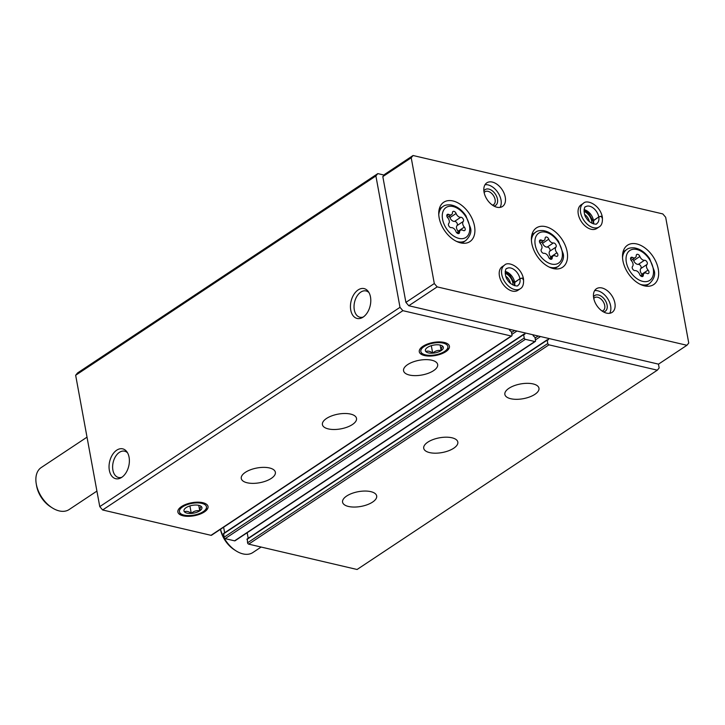 <?xml version="1.0" encoding="UTF-8"?>
<svg xmlns="http://www.w3.org/2000/svg" width="725" height="725" viewBox="0 0 725 725"><rect width="100%" height="100%" fill="white"/><g stroke="black" fill="none" stroke-linecap="round" stroke-linejoin="round"><path stroke-width="1.09" d="M346.668 496.027A17.328 7.486 -10.4 0 1 364.938 491.052A17.328 7.486 -10.4 0 1 376.674 495.927A17.328 7.486 -10.4 0 1 360.978 506.422A17.328 7.486 -10.4 0 1 342.581 502.189A17.328 7.486 -10.4 0 1 346.668 496.027M427.813 442.159A17.328 7.486 -10.4 0 1 446.083 437.184A17.328 7.486 -10.4 0 1 457.819 442.06A17.328 7.486 -10.4 0 1 442.123 452.554A17.328 7.486 -10.4 0 1 423.726 448.322A17.328 7.486 -10.4 0 1 427.813 442.159M508.959 388.292A17.328 7.486 -10.4 0 1 527.229 383.326A17.328 7.486 -10.4 0 1 538.965 388.192A17.328 7.486 -10.4 0 1 523.269 398.687A17.328 7.486 -10.4 0 1 504.872 394.454A17.328 7.486 -10.4 0 1 508.959 388.292M247.316 539.001L247.56 542.798A1.26 0.797 56.4 0 0 248.702 544.14L357.081 569.487L657.321 370.176L659.161 367.938L658.463 364.131M548.317 338.367L548.381 339.798L547.176 340.143L547.792 343.496A1.26 0.797 56.4 0 0 548.943 344.837L657.321 370.176M223.753 533.491L223.998 537.288A1.26 0.797 56.4 0 0 225.149 538.63L234.574 540.832A1.26 0.797 56.4 0 0 235.063 540.768L535.304 341.457A1.26 0.797 56.4 0 0 535.548 340.632L534.932 337.279L533.192 335.802L533.011 334.787M524.764 332.857L524.827 334.288L523.622 334.633L524.238 337.986A1.26 0.797 56.4 0 0 525.38 339.327L534.805 341.529A1.26 0.797 56.4 0 0 535.304 341.457M245.367 472.338A17.328 7.486 -10.4 0 1 263.637 467.362A17.328 7.486 -10.4 0 1 275.364 472.238A17.328 7.486 -10.4 0 1 259.677 482.732A17.328 7.486 -10.4 0 1 241.271 478.491A17.328 7.486 -10.4 0 1 245.367 472.338M326.513 418.47A17.328 7.486 -10.4 0 1 344.783 413.495A17.328 7.486 -10.4 0 1 356.51 418.37A17.328 7.486 -10.4 0 1 340.822 428.865A17.328 7.486 -10.4 0 1 322.417 424.623A17.328 7.486 -10.4 0 1 326.513 418.47M407.658 364.603A17.328 7.486 -10.4 0 1 425.919 359.627A17.328 7.486 -10.4 0 1 437.655 364.503A17.328 7.486 -10.4 0 1 421.968 374.997A17.328 7.486 -10.4 0 1 403.562 370.765A17.328 7.486 -10.4 0 1 407.658 364.603M204.405 511.923A15.325 6.625 169.6 0 0 207.105 504.781A15.325 6.625 169.6 0 0 191.753 502.733A15.325 6.625 169.6 0 0 178.132 510.101A15.325 6.625 169.6 0 0 186.289 516.263A15.325 6.625 169.6 0 0 204.405 511.923M445.812 351.67A15.325 6.625 169.6 0 0 448.512 344.529A15.325 6.625 169.6 0 0 433.16 342.481A15.325 6.625 169.6 0 0 419.539 349.849A15.325 6.625 169.6 0 0 427.696 356.011A15.325 6.625 169.6 0 0 445.812 351.67M384.087 175.069L377.825 173.601L77.593 372.913L75.654 375.269L99.769 506.63L102.633 509.974L211.011 535.322A1.26 0.797 56.4 0 0 211.501 535.258L511.741 335.947A1.26 0.797 56.4 0 0 511.986 335.122L511.37 331.769L509.63 330.292L509.448 329.277M102.633 509.974L402.873 310.672L511.252 336.019A1.26 0.797 56.4 0 0 511.741 335.947M109.348 470.326A15.325 9.815 -76.8 0 0 120.758 477.938A15.325 9.815 -76.8 0 0 128.769 466.012A15.325 9.815 -76.8 0 0 126.875 451.775A15.325 9.815 -76.8 0 0 114.487 452.083A15.325 9.815 -76.8 0 0 109.348 470.326M350.755 310.073A15.325 9.815 -76.8 0 0 362.165 317.686A15.325 9.815 -76.8 0 0 370.176 305.76A15.325 9.815 -76.8 0 0 368.282 291.522A15.325 9.815 -76.8 0 0 355.893 291.831A15.325 9.815 -76.8 0 0 350.755 310.073M99.769 506.63L400.001 307.327L402.873 310.672M75.654 375.269L375.894 175.958L400.001 307.327M247.171 532.721L248.195 538.285M223.617 527.211L224.632 532.775M377.825 173.601L375.894 175.958M368.989 292.628A13.494 8.646 -76.8 0 0 366.062 290.942A13.494 8.646 -76.8 0 0 356.981 296.199A13.494 8.646 -76.8 0 0 354.298 309.847A13.494 8.646 -76.8 0 0 359.917 317.224A13.494 8.646 -76.8 0 0 363.279 317.006M127.582 452.88A13.494 8.646 -76.8 0 0 124.655 451.195A13.494 8.646 -76.8 0 0 115.574 456.451A13.494 8.646 -76.8 0 0 112.892 470.099A13.494 8.646 -76.8 0 0 118.51 477.476A13.494 8.646 -76.8 0 0 121.872 477.258M451.267 227.641A2.501 1.586 -123.6 0 1 448.92 226.118A2.501 1.586 -123.6 0 1 448.757 223.472A4.377 2.782 -123.6 0 0 447.724 217.817A2.501 1.586 -123.6 0 1 447.325 214.419A2.501 1.586 -123.6 0 1 448.857 214.5A4.377 2.782 -123.6 0 0 451.53 214.654A4.377 2.782 -123.6 0 0 452.463 212.642A2.501 1.586 -123.6 0 1 452.998 211.492A2.501 1.586 -123.6 0 1 456.107 213.494A4.377 2.782 -123.6 0 0 460.747 217.282A2.501 1.586 -123.6 0 1 463.094 218.805A2.501 1.586 -123.6 0 1 463.257 221.451A4.377 2.782 -123.6 0 0 464.299 227.106A2.501 1.586 -123.6 0 1 464.689 230.505A2.501 1.586 -123.6 0 1 463.166 230.423A4.377 2.782 -123.6 0 0 460.484 230.278A4.377 2.782 -123.6 0 0 459.55 232.281A2.501 1.586 -123.6 0 1 459.025 233.432A2.501 1.586 -123.6 0 1 455.907 231.429A4.377 2.782 -123.6 0 0 451.267 227.641M635.037 270.615A2.501 1.586 -123.6 0 1 632.689 269.093A2.501 1.586 -123.6 0 1 632.526 266.447A4.377 2.782 -123.6 0 0 631.484 260.801A2.501 1.586 -123.6 0 1 631.094 257.393A2.501 1.586 -123.6 0 1 632.617 257.484A4.377 2.782 -123.6 0 0 635.299 257.629A4.377 2.782 -123.6 0 0 636.233 255.617A2.501 1.586 -123.6 0 1 636.758 254.475A2.501 1.586 -123.6 0 1 639.876 256.469A4.377 2.782 -123.6 0 0 644.516 260.266A2.501 1.586 -123.6 0 1 646.863 261.788A2.501 1.586 -123.6 0 1 647.026 264.435A4.377 2.782 -123.6 0 0 648.059 270.081A2.501 1.586 -123.6 0 1 648.458 273.488A2.501 1.586 -123.6 0 1 646.927 273.397A4.377 2.782 -123.6 0 0 644.253 273.252A4.377 2.782 -123.6 0 0 643.32 275.264A2.501 1.586 -123.6 0 1 642.785 276.406A2.501 1.586 -123.6 0 1 639.677 274.413A4.377 2.782 -123.6 0 0 635.037 270.615M87.018 437.157L41.207 467.562A25.212 16.004 56.4 0 0 36.25 483.856A25.212 16.004 56.4 0 0 36.304 484.155A25.212 16.004 56.4 0 0 52.155 507.808A25.212 16.004 56.4 0 0 69.093 509.566L96.914 491.097M36.25 483.856L36.585 485.786A22.058 14.002 56.4 0 0 36.631 486.049A22.058 14.002 56.4 0 0 50.496 506.748L52.155 507.808M688.75 343.043L665.668 217.264L662.795 213.92L413.06 155.512L411.22 157.76L434.302 283.538L437.175 286.882L686.91 345.281L688.75 343.043M411.22 157.76L382.818 176.61L384.667 174.372L413.06 155.512M382.818 176.61L405.9 302.388L434.302 283.538M405.9 302.388L408.773 305.733L437.175 286.882M408.773 305.733L658.508 364.14L686.91 345.281M439.151 217.79A23.635 14.998 56.4 0 0 451.92 238.498A23.635 14.998 56.4 0 0 469.891 241.615A23.635 14.998 56.4 0 0 469.32 213.63A23.635 14.998 56.4 0 0 443.745 202.239A23.635 14.998 56.4 0 0 439.151 217.79M622.92 260.773A23.635 14.998 56.4 0 0 635.689 281.472A23.635 14.998 56.4 0 0 653.66 284.59A23.635 14.998 56.4 0 0 653.08 256.605A23.635 14.998 56.4 0 0 627.515 245.213A23.635 14.998 56.4 0 0 622.92 260.773M531.806 243.473A23.635 14.998 56.4 0 0 544.575 264.172A23.635 14.998 56.4 0 0 562.546 267.298A23.635 14.998 56.4 0 0 561.966 239.313A23.635 14.998 56.4 0 0 536.4 227.913A23.635 14.998 56.4 0 0 531.806 243.473M599.077 226.961A14.183 8.999 56.4 0 1 583.734 220.128A14.183 8.999 56.4 0 1 583.389 203.335L581.051 204.885A14.183 8.999 56.4 0 0 578.296 214.219A14.183 8.999 56.4 0 0 585.954 226.644A14.183 8.999 56.4 0 0 596.738 228.511L599.077 226.961C601.678 225.602 602.774 222.294 602.339 217.047M484.055 192.179A14.183 8.999 56.4 0 0 491.722 204.604A14.183 8.999 56.4 0 0 502.498 206.471A14.183 8.999 56.4 0 0 502.153 189.687A14.183 8.999 56.4 0 0 486.819 182.845A14.183 8.999 56.4 0 0 484.055 192.179M593.684 298.075A14.183 8.999 56.4 0 0 601.351 310.49A14.183 8.999 56.4 0 0 612.127 312.366A14.183 8.999 56.4 0 0 611.782 295.573A14.183 8.999 56.4 0 0 596.448 288.74A14.183 8.999 56.4 0 0 593.684 298.075M520.224 288.777A14.183 8.999 56.4 0 1 504.881 281.943A14.183 8.999 56.4 0 1 504.537 265.151L502.207 266.7A14.183 8.999 56.4 0 0 499.443 276.035A14.183 8.999 56.4 0 0 507.11 288.45A14.183 8.999 56.4 0 0 517.886 290.326L520.224 288.777C522.834 287.408 523.921 284.1 523.486 278.853M510.454 283.303A7.748 4.921 56.4 0 0 505.796 276.27M513.019 285.061A9.452 5.999 56.4 0 0 505.171 273.234M602.085 311.034A7.748 4.921 56.4 0 0 603.209 310.563A7.748 4.921 56.4 0 0 603.028 301.392A7.748 4.921 56.4 0 0 594.645 297.658A7.748 4.921 56.4 0 0 593.775 298.51M603.463 311.895A9.452 5.999 56.4 0 0 605.022 300.059A9.452 5.999 56.4 0 0 593.512 296.906M609.68 313.291A14.183 8.999 56.4 0 0 607.523 298.401A14.183 8.999 56.4 0 0 594.636 290.634M492.456 205.139A7.748 4.921 56.4 0 0 493.58 204.677A7.748 4.921 56.4 0 0 493.399 195.496A7.748 4.921 56.4 0 0 485.016 191.762A7.748 4.921 56.4 0 0 484.146 192.623M493.834 206A9.452 5.999 56.4 0 0 495.402 194.173A9.452 5.999 56.4 0 0 483.883 191.01M500.051 207.404A14.183 8.999 56.4 0 0 497.894 192.515A14.183 8.999 56.4 0 0 485.007 184.748M589.307 221.488A7.748 4.921 56.4 0 0 584.64 214.464M591.863 223.246A9.452 5.999 56.4 0 0 584.015 211.428M220.536 529.259A25.212 16.004 56.4 0 0 235.915 550.792A25.212 16.004 56.4 0 0 252.862 552.541L261.136 547.049M220.454 529.313A22.058 14.002 56.4 0 0 234.266 549.731L235.915 550.792M552.205 257.964A4.377 2.782 -123.6 0 1 553.139 255.961A4.377 2.782 -123.6 0 1 555.812 256.106A2.501 1.586 -123.6 0 0 557.344 256.188A2.501 1.586 -123.6 0 0 556.945 252.789A4.377 2.782 -123.6 0 1 555.912 247.134A2.501 1.586 -123.6 0 0 555.749 244.488A2.501 1.586 -123.6 0 0 553.402 242.966A4.377 2.782 -123.6 0 1 548.762 239.178A2.501 1.586 -123.6 0 0 545.644 237.175A2.501 1.586 -123.6 0 0 545.118 238.326A4.377 2.782 -123.6 0 1 544.185 240.328A4.377 2.782 -123.6 0 1 541.512 240.183A2.501 1.586 -123.6 0 0 539.98 240.102A2.501 1.586 -123.6 0 0 540.37 243.5A4.377 2.782 -123.6 0 1 541.412 249.155A2.501 1.586 -123.6 0 0 541.575 251.802A2.501 1.586 -123.6 0 0 543.922 253.324A4.377 2.782 -123.6 0 1 548.562 257.112A2.501 1.586 -123.6 0 0 551.68 259.115A2.501 1.586 -123.6 0 0 552.205 257.964L550.411 259.16M541.738 241.96A2.501 1.586 56.4 0 1 542.572 243.283A4.377 2.782 56.4 0 0 547.212 247.071A2.501 1.586 56.4 0 1 549.559 248.593A2.501 1.586 56.4 0 1 549.722 251.24A4.377 2.782 56.4 0 0 550.764 256.895L556.945 252.789M632.853 259.251A2.501 1.586 56.4 0 1 633.686 260.583A4.377 2.782 56.4 0 0 638.326 264.371A2.501 1.586 56.4 0 1 640.673 265.894A2.501 1.586 56.4 0 1 640.837 268.54A4.377 2.782 56.4 0 0 641.879 274.195L648.059 270.081M449.092 216.277A2.501 1.586 56.4 0 1 449.917 217.6A4.377 2.782 56.4 0 0 454.566 221.397A2.501 1.586 56.4 0 1 456.904 222.919A2.501 1.586 56.4 0 1 457.067 225.566A4.377 2.782 56.4 0 0 458.109 231.212L464.299 227.106M505.18 271.839L509.657 274.702L514.152 282.913L519.916 278.699C522.625 277.766 523.64 277.965 522.952 279.288M514.668 285.686A10.087 6.398 56.4 0 0 514.65 282.252L514.306 285.587M514.65 282.252L519.925 278.753C522.653 277.902 523.686 278.183 523.006 279.596M584.033 210.032L588.501 212.896L593.005 221.098L598.768 216.884C601.478 215.95 602.493 216.15 601.804 217.473M593.512 223.88A10.087 6.398 56.4 0 0 593.503 220.445L593.159 223.78M593.503 220.445L598.778 216.947C601.505 216.095 602.529 216.376 601.859 217.79M425.502 354.869A13.748 5.945 -10.4 0 1 422.992 353.972A13.748 5.945 -10.4 0 1 433.278 343.152A13.748 5.945 -10.4 0 1 446.736 349.613A13.748 5.945 -10.4 0 1 425.502 354.869M428.466 352.894A9.135 3.951 -10.4 0 1 426.119 348.58A9.135 3.951 -10.4 0 1 433.641 345.109A9.135 3.951 -10.4 0 1 441.897 345.68A9.135 3.951 -10.4 0 1 442.866 346.405A9.135 3.951 -10.4 0 1 439.432 351.543A9.135 3.951 -10.4 0 1 428.466 352.894M425.874 351.525C427.877 350.646 430.142 351.181 432.68 353.12C435.227 350.855 438.045 350.003 441.144 350.547C441.443 347.755 441.996 346.369 442.821 346.387M431.312 345.68L432.68 353.12M440.138 345.064L441.144 350.547M184.096 515.122A13.748 5.945 -10.4 0 1 181.585 514.224A13.748 5.945 -10.4 0 1 191.871 503.404A13.748 5.945 -10.4 0 1 205.329 509.865A13.748 5.945 -10.4 0 1 184.096 515.122M187.059 513.146A9.135 3.951 -10.4 0 1 184.712 508.832A9.135 3.951 -10.4 0 1 192.234 505.361A9.135 3.951 -10.4 0 1 200.49 505.932A9.135 3.951 -10.4 0 1 201.459 506.666A9.135 3.951 -10.4 0 1 198.025 511.796A9.135 3.951 -10.4 0 1 187.059 513.146M184.467 511.778C186.47 510.898 188.736 511.433 191.273 513.373C193.82 511.107 196.638 510.255 199.738 510.799C200.037 508.017 200.589 506.621 201.414 506.639M189.905 505.932L191.273 513.373M198.732 505.316L199.738 510.799M248.702 544.14L548.943 344.837M234.574 540.832L534.805 341.529M225.149 538.63L525.38 339.327M211.011 535.322L511.252 336.019M511.515 332.539L514.605 330.482M511.85 334.406L516.943 331.035M524.347 334.27L524.945 333.872M223.382 533.935L523.622 334.633M223.998 537.288L524.238 337.986M535.068 338.049L538.158 335.992M535.412 339.916L540.506 336.545M547.91 339.78L548.508 339.382M246.944 539.445L547.176 340.143M247.56 542.798L547.792 343.496M442.576 219.322A17.962 11.401 56.4 0 0 465.26 237.827A17.962 11.401 56.4 0 0 460.194 210.241A17.962 11.401 56.4 0 0 442.576 219.322M626.346 262.296A17.962 11.401 56.4 0 0 649.02 280.811A17.962 11.401 56.4 0 0 643.954 253.215A17.962 11.401 56.4 0 0 626.346 262.296M549.115 267.036A20.481 13.005 56.4 0 0 558.368 266.283C562.682 262.078 564.295 257.892 563.207 253.741L558.549 241.389C554.244 235.199 549.142 231.592 543.233 230.568C539.663 230.342 537.162 230.867 535.712 232.154A20.481 13.005 56.4 0 0 531.425 240.392M535.231 245.005A17.962 11.401 56.4 0 0 557.906 263.51A17.962 11.401 56.4 0 0 552.84 235.915A17.962 11.401 56.4 0 0 535.231 245.005M456.46 241.362A20.481 13.005 56.4 0 0 465.713 240.609C470.027 236.395 471.64 232.208 470.552 228.058L465.894 215.706C461.598 209.516 456.487 205.909 450.578 204.894C447.017 204.658 444.507 205.193 443.057 206.48A20.481 13.005 56.4 0 0 438.77 214.709M640.229 284.336A20.481 13.005 56.4 0 0 649.482 283.584C653.796 279.37 655.409 275.192 654.322 271.032L649.663 258.68C645.359 252.49 640.257 248.883 634.348 247.868C630.777 247.642 628.276 248.167 626.826 249.454A20.481 13.005 56.4 0 0 622.539 257.683M549.722 251.24L555.912 247.134M539.463 241.543L541.512 240.183M542.572 243.283L548.762 239.178M547.212 247.071L553.402 242.966M640.837 268.54L647.026 264.435M641.525 276.452L643.32 275.264M630.578 258.843L632.617 257.484M633.686 260.583L639.876 256.469M638.326 264.371L644.516 260.266M457.067 225.566L463.257 221.451M457.756 233.477L459.55 232.281M446.808 215.86L448.857 214.5M449.917 217.6L456.107 213.494M454.566 221.397L460.747 217.282M514.641 282.197A10.087 6.398 56.4 0 0 505.225 271.467M519.916 278.699A10.087 6.398 56.4 0 0 514.46 269.881A10.087 6.398 56.4 0 0 506.802 268.558C505.18 267.824 504.111 276.098 507.763 280.231C510.155 285.025 518.257 287.109 517.958 285.36A10.087 6.398 56.4 0 0 519.925 278.753M593.494 220.391A10.087 6.398 56.4 0 0 584.078 209.661M598.768 216.884A10.087 6.398 56.4 0 0 593.313 208.075A10.087 6.398 56.4 0 0 585.655 206.752C584.024 206.018 582.963 214.292 586.616 218.424C589.008 223.218 597.11 225.303 596.811 223.554A10.087 6.398 56.4 0 0 598.778 216.947M223.508 533.518L523.74 334.216M247.062 539.028L547.303 339.726M554.562 268.812L558.368 266.283M531.914 234.682L535.712 232.154M461.916 243.129L465.713 240.609M439.259 208.999L443.057 206.48M645.676 286.103L649.482 283.584M623.02 251.974L626.826 249.454M549.396 258.444L553.139 255.961M540.043 243.083L544.185 240.328M640.51 275.736L644.253 273.252M631.158 260.375L635.299 257.629M456.741 232.761L460.484 230.278M447.397 217.4L451.53 214.654M504.537 265.151C507.781 261.027 520.876 266.283 523.441 278.572M583.389 203.335C586.634 199.212 599.72 204.468 602.285 216.766M446.736 349.613L447.905 348.29M422.992 353.972L421.442 353.147M205.329 509.865L206.498 508.542M181.585 514.224L180.036 513.4"/></g></svg>
